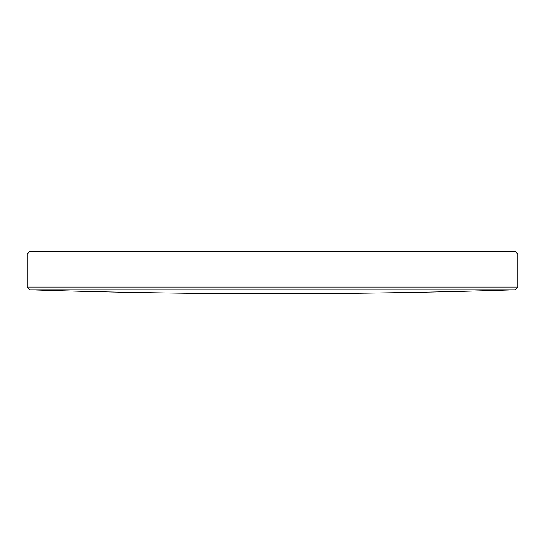 <?xml version="1.0" encoding="UTF-8"?>
<svg xmlns="http://www.w3.org/2000/svg" width="545" height="545" viewBox="0 0 545 545"><rect width="100%" height="100%" fill="white"/><g stroke="black" fill="none" stroke-linecap="round" stroke-linejoin="round"><path stroke-width="0.41" stroke-dasharray="2.73 2.04" d="M515.018 289.797L29.982 289.797M517.75 287.065L27.25 287.065M517.75 253.99L27.25 253.99M515.018 251.259L29.982 251.259"/><path stroke-width="0.82" d="M517.75 287.065L27.25 287.065L29.982 289.797L515.018 289.797L517.75 287.065L517.75 253.99L27.25 253.99L29.982 251.259L515.018 251.259L517.75 253.99M29.982 289.797A7460.042 7460.042 0 0 0 515.018 289.797M27.25 287.065L27.25 253.99"/></g></svg>
